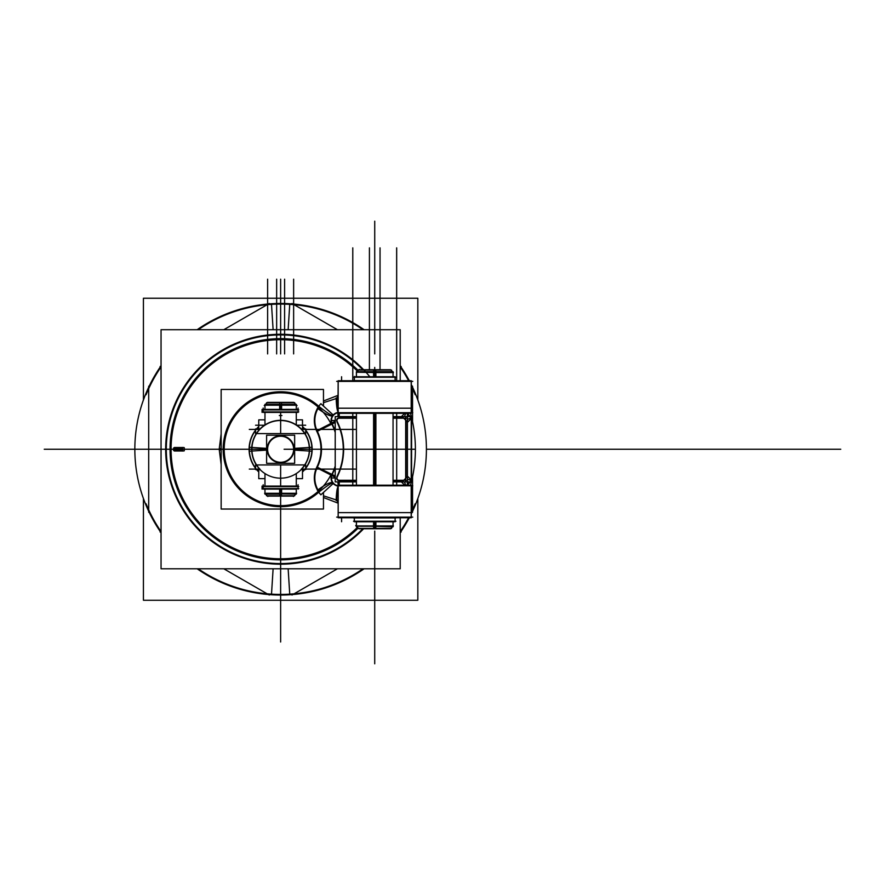 <?xml version="1.0" encoding="UTF-8"?>
<svg xmlns="http://www.w3.org/2000/svg" width="885" height="885" viewBox="0 0 885 885"><rect width="100%" height="100%" fill="white"/><g stroke="black" fill="none" stroke-linecap="round" stroke-linejoin="round"><path stroke-width="1.33" d="M146.08 503.786A145.184 145.184 0 0 0 161.048 531.575A145.184 145.184 0 0 1 146.08 503.786A145.184 145.184 0 0 0 161.048 531.575M198.24 568.789A145.184 145.184 0 0 0 363.016 568.789A145.184 145.184 0 0 1 198.24 568.789A145.184 145.184 0 0 0 363.016 568.789M400.208 531.575A145.184 145.184 0 0 0 408.627 517.758A145.184 145.184 0 0 1 400.208 531.575A145.184 145.184 0 0 0 408.627 517.758M411.293 512.526A145.184 145.184 0 0 0 415.176 503.786A145.184 145.184 0 0 1 411.293 512.526A145.184 145.184 0 0 0 415.176 503.786M412.554 386.214L412.554 421.714M412.554 476.794L412.554 512.293M273.111 568.789L271.474 594.753A145.782 145.782 0 0 0 364.078 568.789M273.454 563.358A114.342 114.342 0 0 0 362.784 528.765M362.784 369.731A114.342 114.342 0 0 0 273.454 335.138M273.111 329.707L271.474 303.754A145.782 145.782 0 0 1 364.078 329.707M400.208 532.637A145.782 145.782 0 0 0 409.312 517.758M411.293 513.897A145.782 145.782 0 0 0 411.293 384.61M409.312 380.749A145.782 145.782 0 0 0 400.208 365.859M370.229 377.253A114.939 114.939 0 0 0 174.909 494.372A114.939 114.939 0 0 0 363.624 528.765A114.939 114.939 0 0 1 280.633 564.199A114.939 114.939 0 0 0 363.624 528.765A114.939 114.939 0 0 1 165.683 449.248A114.939 114.939 0 0 1 280.633 334.309A114.939 114.939 0 0 0 165.683 449.248A114.939 114.939 0 0 0 280.633 564.199A114.939 114.939 0 0 1 165.683 449.248A114.939 114.939 0 0 1 363.624 369.731A114.939 114.939 0 0 0 280.633 334.309A114.939 114.939 0 0 1 363.624 369.731A114.939 114.939 0 0 0 165.683 449.248A114.939 114.939 0 0 0 363.624 528.765A114.939 114.939 0 0 1 165.683 449.248A114.939 114.939 0 0 1 363.624 369.731M401.182 531.985L400.208 532.538M337.428 568.789L291.995 595.019M143.425 498.543L143.425 600.262L417.831 600.262L417.831 498.543M417.831 399.965L417.831 298.245L143.425 298.245L143.425 399.965M160.074 366.523L161.048 365.959M223.828 329.707L269.261 303.489M415.176 394.721A145.184 145.184 0 0 0 411.293 385.982A145.184 145.184 0 0 1 415.176 394.721A145.184 145.184 0 0 0 411.293 385.982M408.627 380.749A145.184 145.184 0 0 0 400.208 366.921A145.184 145.184 0 0 1 408.627 380.749A145.184 145.184 0 0 0 400.208 366.921M363.016 329.707A145.184 145.184 0 0 0 198.24 329.707A145.184 145.184 0 0 1 363.016 329.707A145.184 145.184 0 0 0 198.24 329.707M161.048 366.921A145.184 145.184 0 0 0 146.08 394.721A145.184 145.184 0 0 1 161.048 366.921A145.184 145.184 0 0 0 146.08 394.721M288.145 329.707L289.782 303.754A145.782 145.782 0 0 0 197.178 329.707M287.813 335.138A114.342 114.342 0 0 0 166.291 449.248A114.342 114.342 0 0 0 287.813 563.358M288.145 568.789L289.782 594.753A145.782 145.782 0 0 1 197.178 568.789M161.048 365.859A145.782 145.782 0 0 0 161.048 532.637M400.208 380.749L400.208 329.707L161.048 329.707L161.048 568.789L400.208 568.789L400.208 517.758M273.731 558.833A109.795 109.795 0 0 0 357.628 527.515M357.628 370.981A109.795 109.795 0 0 0 273.731 339.674M269.261 595.019L223.828 568.789M161.048 532.538L160.074 531.985M148.702 512.293L148.702 386.214M291.995 303.489L337.428 329.707M400.208 365.959L401.182 366.523M171.292 442.378A109.552 109.552 0 0 0 357.463 527.338M357.463 371.158A109.552 109.552 0 0 0 171.292 456.129A109.552 109.552 0 0 0 353.48 531.066M330.835 423.506A56.419 56.419 0 0 0 245.079 405.441A56.419 56.419 0 0 0 245.079 493.067A56.419 56.419 0 0 0 330.835 475.002M358.193 370.428A110.592 110.592 0 0 0 202.222 371.257A110.592 110.592 0 0 0 202.222 527.239A110.592 110.592 0 0 0 358.193 528.079M294.727 509.041L266.54 509.041M221.15 464.603L219.192 449.248L221.15 433.893M266.54 389.455L294.727 389.455M319.031 406.503A57.459 57.459 0 0 0 239.282 409.346A57.459 57.459 0 0 0 239.282 489.151A57.459 57.459 0 0 0 319.031 491.994L319.175 491.872C327.129 485.644 331.786 482.646 333.158 482.889C331.786 482.646 327.129 485.644 319.175 491.872L319.031 491.994A57.459 57.459 0 0 1 239.282 489.151A57.459 57.459 0 0 1 239.282 409.346A57.459 57.459 0 0 1 319.031 406.503L319.031 406.503A57.459 57.459 0 0 0 239.282 409.346A57.459 57.459 0 0 0 239.282 489.151A57.459 57.459 0 0 0 319.031 491.994L319.175 491.872C327.129 485.644 331.786 482.646 333.158 482.889C331.786 482.646 327.129 485.644 319.175 491.872C327.129 485.644 331.786 482.646 333.158 482.889C331.786 482.646 327.129 485.644 319.175 491.872L319.031 491.994A57.459 57.459 0 0 1 239.282 489.151A57.459 57.459 0 0 1 239.282 409.346A57.459 57.459 0 0 1 319.031 406.503A57.459 57.459 0 0 0 239.282 409.346A57.459 57.459 0 0 0 239.282 489.151A57.459 57.459 0 0 0 319.031 491.994A57.459 57.459 0 0 1 239.282 489.151A57.459 57.459 0 0 1 239.282 409.346A57.459 57.459 0 0 1 319.031 406.503L319.031 406.503M220.288 450.034L220.288 448.474L219.557 448.518L219.557 449.989L220.288 450.034M338.922 412.631C337.395 412.465 336.477 407.565 336.156 397.929L338.159 397.885L336.156 397.929C336.477 407.565 337.395 412.465 338.922 412.631M338.159 411.105A16.594 2.578 90 0 1 336.698 398.416A16.594 2.578 -90 0 0 338.159 411.105A16.594 2.578 90 0 1 336.698 398.416L323.467 402.686L336.698 398.416A16.594 2.578 -90 0 0 338.159 411.105A16.594 2.578 90 0 1 336.698 398.416L323.467 402.686L336.698 398.416A16.594 2.578 90 0 0 338.159 411.105M411.204 380.749L411.204 413.317M338.159 408.195L338.159 413.218L338.181 408.195L411.293 408.195L411.293 413.218M412.764 412.687L336.698 412.687M407.365 418.229L393.051 418.229M356.423 418.229L337.926 418.229M407.365 416.614L407.365 413.317M338.181 412.687L338.159 381.369L337.926 416.614M339.254 413.317L339.254 416.614M336.61 420.541A2.655 2.655 0 0 1 339.254 417.864A2.655 2.655 0 0 0 336.61 420.541A2.655 2.655 0 0 1 339.254 417.864A2.655 2.655 0 0 0 336.61 420.541A2.655 2.655 0 0 1 339.254 417.864L356.423 417.864L339.254 417.864A2.655 2.655 0 0 0 336.754 419.656M393.051 417.864L403.383 417.864L393.051 417.864M404.412 416.614L405.772 413.317L404.412 416.614M393.051 481.894L407.421 481.894L407.421 416.614L411.569 416.614L411.824 417.974L407.653 422.134L401.768 416.249L404.688 413.317M410.463 416.614L407.365 413.516M404.246 418.229L405.673 419.656L404.246 418.229M407.421 419.435L411.215 417.864L407.421 419.435M406.658 413.317L411.569 418.229L411.569 480.278L406.658 485.19M410.518 485.19A134.763 134.763 0 0 0 411.381 481.894M411.735 480.444A134.763 134.763 0 0 0 411.735 418.063M411.381 416.614A134.763 134.763 0 0 0 410.518 413.317M411.569 441.98L411.569 456.516M338.159 500.622L336.156 500.578C336.477 490.943 337.395 486.042 338.922 485.865C337.395 486.042 336.477 490.943 336.156 500.578L338.159 500.622M336.698 500.08A16.583 2.578 -90 0 1 338.159 487.403A16.583 2.578 -90 0 0 336.698 500.08L338.159 500.113L336.698 500.08A16.583 2.578 90 0 1 338.159 487.403A16.583 2.578 -90 0 0 336.698 500.08L323.467 495.821L336.698 500.08A16.583 2.578 90 0 1 338.159 487.403A16.583 2.578 -90 0 0 336.698 500.08L323.467 495.821M411.204 485.19L411.204 517.758M338.159 512.636L338.159 517.659L338.181 512.636L411.293 512.636L411.293 517.659M412.764 485.81L336.698 485.81M412.764 517.128L336.698 517.128M338.181 517.758L338.181 485.19L338.159 517.758L338.181 485.19L338.181 517.758L411.293 517.758L411.293 485.19L338.181 485.19L338.181 517.758L338.181 485.81M412.764 381.369L336.698 381.369M411.293 413.317L338.181 413.317L338.159 380.749L411.293 380.749L411.293 413.317M338.181 380.749L338.159 412.333M373.592 485.19L373.592 413.317M375.893 485.19L375.893 413.317M395.949 380.572L353.524 380.572M395.949 377.253L353.524 377.253M375.893 376.756L375.893 372.574L356.401 372.22L393.051 372.22L356.423 372.22M393.051 377.231L393.051 371.711L356.401 371.711L356.401 377.231M374.742 372.574L374.742 376.722L374.742 372.574M373.592 376.756L373.592 372.574L393.405 372.574L393.051 371.711M373.625 371.711L373.747 369.731L390.573 369.731L392.542 371.711M374.742 371.711L374.742 370.096L374.742 371.711M375.859 371.711L375.727 369.731L358.89 369.731L356.909 371.711L358.901 369.731M391.613 370.096L357.861 370.096M395.108 381.081L395.108 376.756L354.343 376.756L354.354 381.081L354.343 376.756M395.949 517.924L353.524 517.924M395.949 521.243L353.524 521.243M395.108 517.415L395.108 521.752L354.343 521.752L354.354 517.415L354.343 521.752M393.825 521.774L355.648 521.774M393.051 522.05L393.051 526.796L374.742 526.287M393.394 525.933L373.57 525.933L373.592 521.752M374.742 525.933L374.742 521.774L374.742 525.933M356.401 526.265L375.893 526.287M356.423 521.265L356.423 526.796L356.047 525.933L375.915 525.933L375.893 521.752M358.901 528.765L356.932 526.796L358.89 528.765L375.727 528.765L375.859 526.796M374.742 526.796L374.742 528.411L374.742 526.796M391.037 528.301L392.542 526.796L390.573 528.765L373.747 528.765L373.625 526.796M391.613 528.411L357.861 528.411M332.461 474.094A7.832 7.832 0 0 0 338.181 485.732M337.406 500.6L337.462 502.934L323.467 497.503M333.081 482.801C331.067 481.606 325.824 484.106 317.361 490.29M323.467 406.06L323.467 389.455L221.15 389.455L221.15 509.041L323.467 509.041L323.467 492.436M317.925 408.649A24.415 24.415 0 0 0 317.328 431.26A40.876 40.876 0 0 1 317.328 467.236A24.415 24.415 0 0 0 317.925 489.859A24.415 24.415 0 0 1 317.328 467.236L331.908 474.382L317.328 467.236A24.415 24.415 0 0 0 317.925 489.859A24.415 24.415 0 0 1 317.328 467.236A40.876 40.876 0 0 0 317.328 431.26L331.908 424.125L317.328 431.26A40.876 40.876 0 0 1 317.328 467.236A24.415 24.415 0 0 0 317.925 489.859A24.415 24.415 0 0 1 317.328 467.236L331.908 474.382L317.328 467.236A40.876 40.876 0 0 0 317.328 431.26A24.415 24.415 0 0 1 317.925 408.649A24.415 24.415 0 0 0 317.328 431.26A40.876 40.876 0 0 1 317.328 467.236L331.908 474.382L317.328 467.236A40.876 40.876 0 0 0 317.328 431.26L331.908 424.125L317.328 431.26A24.415 24.415 0 0 1 317.925 408.649A24.415 24.415 0 0 0 317.328 431.26L331.908 424.125L317.328 431.26A24.415 24.415 0 0 1 317.925 408.649M333.225 414.988L320.868 403.682A24.935 24.935 0 0 0 317.615 432.92M333.158 415.618C331.786 415.861 327.129 412.864 319.175 406.635C327.129 412.864 331.786 415.861 333.158 415.618C331.786 415.861 327.129 412.864 319.175 406.635C327.129 412.864 331.786 415.861 333.158 415.618C331.786 415.861 327.129 412.864 319.175 406.635C327.129 412.864 331.786 415.861 333.158 415.618M332.461 424.413A7.832 7.832 0 0 1 338.181 412.764M339.696 418.262A2.301 2.301 0 0 0 337.428 421.902M338.181 412.399A8.186 8.186 0 0 0 331.51 423.163M356.423 481.894L335.216 481.894L335.216 416.614L356.423 416.614M407.421 416.614L393.051 416.614M336.61 477.955A2.655 2.655 0 0 0 339.254 480.632L356.423 480.632L339.254 480.632A2.655 2.655 0 0 1 336.61 477.955A2.655 2.655 0 0 0 339.254 480.632A2.655 2.655 0 0 1 336.61 477.955A2.655 2.655 0 0 0 339.254 480.632A2.655 2.655 0 0 1 336.61 477.955M393.051 480.632L403.383 480.632L393.051 480.632M404.246 480.278L405.673 478.851L404.246 480.278M406.038 477.988L406.038 420.519L406.038 477.988M336.875 421.691A62.636 62.636 0 0 1 336.875 476.816A62.636 62.636 0 0 0 336.875 421.691A62.636 62.636 0 0 1 336.875 476.816A62.636 62.636 0 0 0 336.875 421.691A62.636 62.636 0 0 1 336.875 476.816A62.636 62.636 0 0 0 336.875 421.691M337.926 480.278L356.423 480.278M393.051 480.278L407.365 480.278M337.926 481.894L338.181 486.175M407.365 481.894L407.365 485.19M405.772 485.19L404.412 481.894L405.772 485.19M339.254 481.894L339.254 485.19M337.428 476.595A2.301 2.301 0 0 0 339.696 480.234M331.51 475.345A8.186 8.186 0 0 0 338.181 486.097M335.216 432.488A57.105 57.105 0 0 0 331.444 423.196L335.216 421.26M335.216 466.019A57.105 57.105 0 0 1 331.444 475.311L335.216 477.247M336.687 420.508A63.001 63.001 0 0 1 336.687 478M331.753 475.477A57.459 57.459 0 0 0 335.216 467.203M335.216 431.305A57.459 57.459 0 0 0 331.753 423.03M331.444 475.311L316.531 467.667A40.356 40.356 0 0 0 316.531 430.84L331.444 423.196M317.615 465.587A24.935 24.935 0 0 0 320.868 494.826L333.225 483.509M404.688 485.19L401.768 482.259L407.653 476.362L411.824 480.533L411.569 481.894L407.421 481.894M407.365 484.98L410.463 481.894M411.215 480.632L407.421 479.073L411.215 480.632M411.215 481.894L411.215 416.614M405.673 481.894L405.673 416.614M333.081 415.696C331.067 416.89 325.824 414.401 317.35 408.217M323.467 400.993L337.462 395.573L337.406 397.896M311.885 451.217A31.318 31.318 0 0 0 305.679 430.453M304.44 428.904A31.318 31.318 0 0 0 302.493 426.824M258.763 426.824A31.318 31.318 0 0 0 256.816 428.904M255.577 430.453A31.318 31.318 0 0 0 249.371 451.217M249.371 447.29A31.318 31.318 0 0 0 255.577 468.043M256.816 469.592A31.318 31.318 0 0 0 258.763 471.672M302.493 471.672A31.318 31.318 0 0 0 304.44 469.592M305.679 468.043A31.318 31.318 0 0 0 311.885 447.29M266.606 448.374L249.161 447.268A31.528 31.528 0 0 0 255.577 468.397M294.65 448.374L312.095 447.268A31.528 31.528 0 0 1 305.679 468.397M256.539 469.592A31.528 31.528 0 0 0 258.763 471.97M302.493 471.97A31.528 31.528 0 0 0 304.717 469.592M373.592 449.248L288.09 449.248M249.305 449.248L251.694 449.248L249.305 449.248M301.21 469.293A28.729 28.729 0 0 0 300.856 428.849A28.729 28.729 0 0 0 260.4 428.849A28.729 28.729 0 0 0 260.046 469.293A28.729 28.729 0 0 1 260.4 428.849A28.729 28.729 0 0 1 300.856 428.849A28.729 28.729 0 0 1 301.21 469.293M294.65 450.133L309.496 451.062A28.928 28.928 0 0 0 280.633 420.32A28.928 28.928 0 0 0 251.76 451.062L249.161 451.228A31.528 31.528 0 0 1 255.577 430.099M293.632 450.067A13.032 13.032 0 0 0 280.633 436.228A13.032 13.032 0 0 0 267.624 450.067M266.606 450.133L251.76 451.062M294.119 449.248A13.485 13.485 0 0 0 280.633 435.763A13.485 13.485 0 0 0 267.137 449.248A13.485 13.485 0 0 0 280.633 462.733A13.485 13.485 0 0 0 294.119 449.248A13.485 13.485 0 0 1 280.633 462.733A13.485 13.485 0 0 1 267.137 449.248A13.485 13.485 0 0 1 280.633 435.763A13.485 13.485 0 0 1 294.119 449.248A13.485 13.485 0 0 0 280.633 435.763A13.485 13.485 0 0 0 267.137 449.248A13.485 13.485 0 0 0 280.633 462.733A13.485 13.485 0 0 0 294.119 449.248A13.485 13.485 0 0 1 280.633 462.733A13.485 13.485 0 0 1 267.137 449.248A13.485 13.485 0 0 0 287.371 460.93A13.485 13.485 0 0 0 287.371 437.577A13.485 13.485 0 0 0 267.137 449.248A13.485 13.485 0 0 1 280.633 435.763A13.485 13.485 0 0 1 294.119 449.248A13.485 13.485 0 0 1 280.633 462.733A13.485 13.485 0 0 1 267.137 449.248A13.485 13.485 0 0 1 280.633 435.763A13.485 13.485 0 0 1 294.119 449.248M266.606 449.248L251.893 449.248L266.606 449.248M260.057 428.904L255.577 428.904L255.577 433.595L304.938 433.562M301.199 428.904L305.679 428.904L305.679 433.595M255.577 433.595L256.329 433.562M309.496 451.062L312.095 451.228A31.528 31.528 0 0 0 305.679 430.099M304.717 428.904A31.528 31.528 0 0 0 302.493 426.526M258.763 426.526A31.528 31.528 0 0 0 256.539 428.904M258.763 429.922L258.763 419.844L264.969 419.844M296.287 419.844L302.493 419.844L302.493 429.922M281.95 415.53L280.633 415.53L280.633 414.069C260.422 414.069 260.422 414.069 280.633 414.069L280.633 415.53L279.306 415.53M280.633 414.069C300.834 414.069 300.834 414.069 280.633 414.069M298.765 409.899L262.491 409.899M298.765 411.89L262.491 411.89M296.287 412.399L296.287 424.933L296.287 412.399L298.068 412.399L263.188 412.399L263.188 409.401L298.068 409.401L298.068 412.399M264.969 410.009L264.969 404.356L296.287 404.356L296.287 410.009M281.607 405.219L281.607 409.401M280.633 405.219L280.633 409.401L280.633 405.219M279.649 405.219L279.649 409.401M295.778 404.356L293.809 402.376L279.804 402.376L279.682 404.356M279.627 405.219L296.641 405.219M265.478 404.356L267.447 402.376L281.452 402.376L281.585 404.356M264.615 405.219L281.629 405.219M294.705 402.741L266.551 402.741M256.329 464.946L305.679 464.913L305.679 469.592L301.199 469.592M304.938 464.946L305.679 464.913M255.577 464.913L255.577 469.592L260.057 469.592M258.763 468.585L258.763 478.663L264.969 478.663M296.287 478.663L302.493 478.663L302.493 468.585M267.624 448.43A13.032 13.032 0 0 0 280.633 462.28A13.032 13.032 0 0 0 293.632 448.43M251.76 447.434A28.928 28.928 0 0 0 280.633 478.177A28.928 28.928 0 0 0 309.496 447.434M266.606 435.199L266.606 463.309L294.65 463.309L294.65 435.199L266.606 435.199M298.765 486.606L262.491 486.606M298.765 488.597L262.491 488.597M296.287 489.106L263.188 489.106L263.188 486.097L298.068 486.097L298.068 489.106M281.607 489.106L281.607 493.288M296.287 488.487L296.287 494.151L264.969 493.642L296.287 493.642L280.633 493.642L281.607 493.642L281.452 496.12L267.447 496.12L265.478 494.151M264.969 488.487L264.969 494.151L281.607 494.151M280.633 489.106L280.633 530.79L280.633 489.106M279.649 489.106L279.649 493.288M279.682 494.151L279.804 496.12L293.809 496.12L295.778 494.151M279.627 493.288L296.641 493.288M264.615 493.288L281.629 493.288M294.705 495.766L266.551 495.766M182.1 447.5A4.182 1.726 -5.5 0 1 184.246 447.644A3.794 0.785 90 0 1 184.246 450.852A4.182 1.726 5.5 0 1 182.1 451.007M182.642 450.52L182.642 447.987L174.887 447.987L174.887 450.52L182.642 450.52L174.887 450.52L174.887 447.987L182.642 447.987L182.642 450.52L182.642 447.987L174.887 447.987L174.887 450.52L182.642 450.52L182.642 447.987L174.887 447.987L174.887 450.52L182.642 450.52L182.642 447.987M183.107 450.996L174.345 450.996M183.107 447.511L174.345 447.511M174.909 450.565A4.182 1.294 4 0 1 173.571 450.509A3.971 0.83 90 0 0 173.571 447.998A4.182 1.294 -4 0 1 174.909 447.932M280.633 329.707L280.633 304.075L280.633 329.707M280.633 568.789L280.633 595.041L280.633 568.789M224.204 449.248L148.702 449.248M170.827 449.248L173.261 449.248M426.415 449.248L840.75 449.248L426.415 449.248M409.855 449.248L284.107 449.248L409.855 449.248M249.094 449.248L184.312 449.248L249.094 449.248M335.216 449.248L312.162 449.248M374.742 413.317L374.742 485.19L374.742 413.317M335.216 475.997L332.229 474.537L335.216 475.997M335.216 422.499L332.229 423.97L335.216 422.499M280.633 412.399L280.633 433.595L280.633 412.399M280.633 464.913L280.633 486.097L280.633 464.913M280.633 353.9L280.633 279.184M382.475 449.248C378.514 449.248 378.514 449.248 382.475 449.248L401.48 449.248C405.396 449.248 405.396 449.248 401.48 449.248L382.475 449.248M374.72 367.408L374.72 369.731M374.72 622.498L374.72 541.421M155.218 449.248L223.097 449.248L155.218 449.248M186.525 449.248L186.525 449.248C162.917 449.248 162.917 449.248 186.536 449.248C210.165 449.248 210.165 449.248 186.536 449.248L186.525 449.248C162.917 449.248 162.917 449.248 186.536 449.248C210.165 449.248 210.165 449.248 186.536 449.248L186.525 449.248M415.397 449.248L284.793 449.248M374.72 531.1L374.72 663.805M149.963 449.248L223.086 449.248L149.963 449.248M369.41 369.731L369.421 247.866L369.41 369.731M296.154 449.248L397.808 449.248L296.154 449.248M380.03 369.731L380.041 247.866L380.03 369.731M374.731 353.9L374.731 221.195L374.72 353.9M396.679 380.572L396.679 247.866M352.783 380.572L352.783 247.866L352.772 380.572M341.588 380.749L341.588 376.756M352.783 485.19L352.783 413.317M341.588 521.752L341.588 517.758M396.679 485.19L396.679 413.317M341.577 521.752L341.577 517.758M341.577 380.749L341.577 376.756M396.657 380.572L396.657 247.866M292.913 449.248L320.237 449.248M335.216 420.519L331.067 420.519M335.216 477.977L331.067 477.977M223.529 449.248L217.633 449.248M331.654 474.891L316.686 467.368M323.467 402.686L336.698 398.416M249.305 429.413L259.57 429.413M301.685 429.413L356.423 429.413M255.577 425.231L264.504 425.231M296.752 425.231L305.679 425.231M291.298 449.248L402.664 449.248L291.298 449.248M406.049 449.248L402.664 449.248L406.049 449.248M410.784 449.248L373.724 449.248M315.923 449.248L378.039 449.248M276.651 353.9L276.651 279.184M303.024 449.248L390.949 449.248L303.024 449.248M284.605 353.9L284.605 279.184M267.624 353.9L267.624 279.184M262.06 412.399L262.06 409.401M293.632 353.9L293.632 279.184M401.447 449.248L292.515 449.248L401.447 449.248M396.591 449.248L297.371 449.248L396.591 449.248M249.305 469.094L259.57 469.094M301.685 469.094L356.423 469.094M262.06 489.106L262.06 486.097M393.559 449.248L300.402 449.248M280.633 509.295L280.633 642.001L280.633 509.295M181.812 449.248L52.016 449.248M186.823 449.248L57.027 449.248M174.057 449.248L44.25 449.248M174.887 447.987L174.887 450.52M393.051 485.19L393.051 413.317M356.423 485.19L356.423 413.317M356.423 377.231L356.423 371.711M356.423 376.756L356.423 372.485M393.051 372.485L393.051 376.756M390.55 369.731L392.94 372.109M356.533 372.109L359.288 369.344M395.108 380.473L395.097 376.756M354.354 380.473L354.354 376.468L354.343 380.473M354.354 517.139L354.354 521.143L354.343 517.139M395.108 517.139L395.108 521.143M393.051 526.796L393.051 521.265M356.423 526.309L356.423 522.05M356.909 526.796L358.414 528.301L355.681 525.546L356.401 526.287L356.401 522.05M356.401 526.796L356.401 521.265M356.401 376.756L356.401 372.485M356.511 372.109L359.277 369.344M264.969 412.399L264.969 424.933L264.969 412.399M264.969 473.575L264.969 486.097L264.969 473.575M264.969 414.069L264.969 415.53M296.287 473.575L296.287 486.097L296.287 473.575M296.287 414.069L296.287 415.53M263.188 412.399L263.188 409.401M298.068 411.525L298.068 408.062M263.188 411.525L263.188 408.062M264.969 409.113L264.969 404.821M296.287 404.821L296.287 409.113M294.274 402.841L297.039 405.607M264.228 405.607L266.982 402.841M263.188 489.106L263.188 486.097M263.188 484.759L263.188 488.221M298.068 484.759L298.068 488.221M264.969 493.244L264.969 488.962M296.287 488.962L296.287 493.244M296.176 493.753L293.422 496.507M267.834 496.507L265.08 493.753"/></g></svg>
